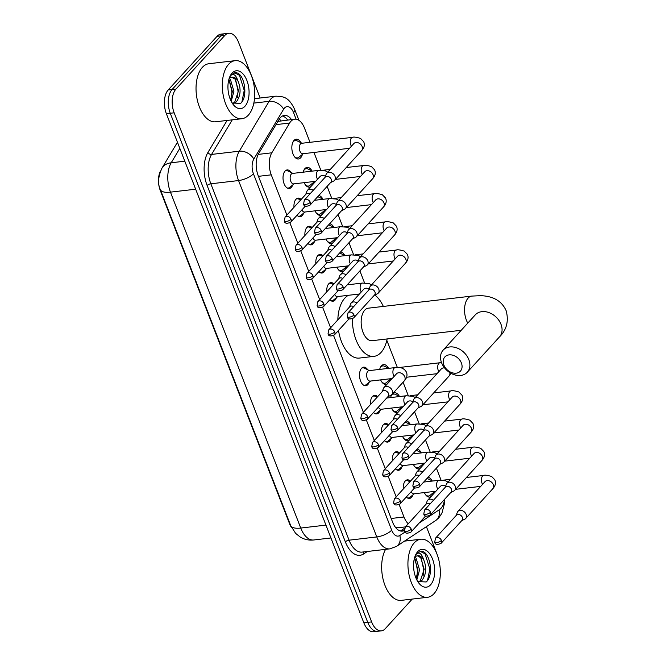 <?xml version="1.0" encoding="UTF-8"?>
<svg xmlns="http://www.w3.org/2000/svg" width="665" height="665" viewBox="0 0 665 665"><rect width="100%" height="100%" fill="white"/><g stroke="black" fill="none" stroke-linecap="round" stroke-linejoin="round"><path stroke-width="1" d="M292.691 185.003A9.352 5.104 -96.7 0 1 291.353 187.364A9.352 5.104 -96.7 0 1 289.283 188.511A9.352 5.104 -96.7 0 1 283.49 181.844A9.352 5.104 -96.7 0 1 285.044 171.088A9.352 5.104 -96.7 0 1 287.114 169.932A9.352 5.104 -96.7 0 1 291.237 172.567M303.622 213.182A9.352 5.104 -96.7 0 1 302.284 215.535A9.352 5.104 -96.7 0 1 300.214 216.69A9.352 5.104 -96.7 0 1 297.022 215.261M293.988 207.305A9.352 5.104 -96.7 0 1 295.967 199.259A9.352 5.104 -96.7 0 1 298.045 198.112A9.352 5.104 -96.7 0 1 301.145 199.45M314.553 241.353A9.352 5.104 -96.7 0 1 313.215 243.714A9.352 5.104 -96.7 0 1 311.137 244.861A9.352 5.104 -96.7 0 1 307.945 243.44M304.919 235.485A9.352 5.104 -96.7 0 1 306.897 227.438A9.352 5.104 -96.7 0 1 308.967 226.283A9.352 5.104 -96.7 0 1 312.076 227.621M325.476 269.525A9.352 5.104 -96.7 0 1 324.138 271.885A9.352 5.104 -96.7 0 1 322.068 273.041A9.352 5.104 -96.7 0 1 318.876 271.611M315.842 263.656A9.352 5.104 -96.7 0 1 317.828 255.609A9.352 5.104 -96.7 0 1 319.898 254.462A9.352 5.104 -96.7 0 1 322.999 255.801M336.407 297.704A9.352 5.104 -96.7 0 1 335.069 300.065A9.352 5.104 -96.7 0 1 332.999 301.212A9.352 5.104 -96.7 0 1 329.807 299.782M326.773 291.827A9.352 5.104 -96.7 0 1 328.759 283.789A9.352 5.104 -96.7 0 1 330.829 282.633A9.352 5.104 -96.7 0 1 333.93 283.972M369.191 382.225A9.352 5.104 -96.7 0 1 367.853 384.586A9.352 5.104 -96.7 0 1 365.783 385.742A9.352 5.104 -96.7 0 1 359.989 379.067A9.352 5.104 -96.7 0 1 361.544 368.31A9.352 5.104 -96.7 0 1 363.614 367.163A9.352 5.104 -96.7 0 1 367.737 369.79M380.122 410.405A9.352 5.104 -96.7 0 1 378.784 412.766A9.352 5.104 -96.7 0 1 376.714 413.913A9.352 5.104 -96.7 0 1 373.522 412.483M370.488 404.528A9.352 5.104 -96.7 0 1 372.466 396.49A9.352 5.104 -96.7 0 1 374.536 395.334A9.352 5.104 -96.7 0 1 377.645 396.673M391.045 438.576A9.352 5.104 -96.7 0 1 389.707 440.937A9.352 5.104 -96.7 0 1 387.637 442.092A9.352 5.104 -96.7 0 1 384.445 440.662M381.411 432.707A9.352 5.104 -96.7 0 1 383.397 424.661A9.352 5.104 -96.7 0 1 385.467 423.514A9.352 5.104 -96.7 0 1 388.576 424.852M401.976 466.755A9.352 5.104 -96.7 0 1 400.638 469.116A9.352 5.104 -96.7 0 1 398.568 470.263A9.352 5.104 -96.7 0 1 395.376 468.833M392.342 460.878A9.352 5.104 -96.7 0 1 394.328 452.84A9.352 5.104 -96.7 0 1 396.398 451.685A9.352 5.104 -96.7 0 1 399.499 453.023M412.907 494.926A9.352 5.104 -96.7 0 1 411.569 497.287A9.352 5.104 -96.7 0 1 409.499 498.442A9.352 5.104 -96.7 0 1 406.307 497.013M403.273 489.058A9.352 5.104 -96.7 0 1 405.251 481.011A9.352 5.104 -96.7 0 1 407.329 479.864A9.352 5.104 -96.7 0 1 410.43 481.202M302.384 154.438A9.95 5.436 -96.7 0 1 300.705 157.746A9.95 5.436 -96.7 0 1 298.502 158.977A9.95 5.436 -96.7 0 1 292.342 151.878A9.95 5.436 -96.7 0 1 293.988 140.44A9.95 5.436 -96.7 0 1 296.199 139.209A9.95 5.436 -96.7 0 1 301.012 142.734M310.887 186.582A9.95 5.436 -96.7 0 1 309.433 187.148A9.95 5.436 -96.7 0 1 304.138 182.659M303.182 172.177A9.95 5.436 -96.7 0 1 304.919 168.611A9.95 5.436 -96.7 0 1 307.122 167.389A9.95 5.436 -96.7 0 1 311.943 170.905M321.81 214.762A9.95 5.436 -96.7 0 1 320.364 215.327A9.95 5.436 -96.7 0 1 315.069 210.838M332.741 242.933A9.95 5.436 -96.7 0 1 331.286 243.498A9.95 5.436 -96.7 0 1 326 239.009M343.672 271.112A9.95 5.436 -96.7 0 1 342.217 271.677A9.95 5.436 -96.7 0 1 336.922 267.18M387.379 383.813A9.95 5.436 -96.7 0 1 385.933 384.37A9.95 5.436 -96.7 0 1 380.638 379.881M379.682 369.408A9.95 5.436 -96.7 0 1 381.419 365.833A9.95 5.436 -96.7 0 1 383.622 364.611A9.95 5.436 -96.7 0 1 388.443 368.136M398.31 411.984A9.95 5.436 -96.7 0 1 396.864 412.549A9.95 5.436 -96.7 0 1 391.569 408.061M390.604 397.579A9.95 5.436 -96.7 0 1 392.35 394.013A9.95 5.436 -96.7 0 1 394.553 392.782A9.95 5.436 -96.7 0 1 399.366 396.307M409.241 440.163A9.95 5.436 -96.7 0 1 407.786 440.72A9.95 5.436 -96.7 0 1 402.491 436.232M420.172 468.335A9.95 5.436 -96.7 0 1 418.717 468.9A9.95 5.436 -96.7 0 1 413.422 464.411M431.095 496.514A9.95 5.436 -96.7 0 1 429.648 497.071A9.95 5.436 -96.7 0 1 424.353 492.582M419.216 523.006L439.557 509.581A17.539 9.576 83.3 0 0 440.986 508.343A17.539 9.576 83.3 0 0 444.561 499.332M160.523 171.021A15.785 8.62 83.3 0 0 160.265 190.423L289.533 523.696A15.785 8.62 83.3 0 0 291.669 527.786M395.609 527.553A17.539 14.165 56.6 0 0 395.584 527.104L398.144 527.744L405.392 526.904M310.023 142.318L304.512 128.112A17.539 9.576 83.3 0 0 294.761 119.176L277.92 121.387M399.183 504.619L403.979 516.988A17.539 9.576 83.3 0 0 408.26 523.754M294.761 119.176A17.539 9.576 83.3 0 0 289.624 123.033L271.819 152.809A17.539 9.576 83.3 0 0 271.27 174.837L286.889 215.103M289.898 222.866L297.812 243.274M300.829 251.046L308.743 271.453M311.76 279.217L319.674 299.624M322.683 307.396L330.605 327.803M333.614 335.567L363.389 412.325M366.398 420.097L374.312 440.504M377.329 448.268L385.243 468.675M388.26 476.448L396.174 496.855M441.053 480.147L436.398 468.127M430.13 451.967L425.467 439.956M419.199 423.796L414.536 411.776M408.268 395.617L403.073 382.217M397.346 367.446L386.831 340.347M364.553 282.916L359.898 270.904M353.63 254.745L348.967 242.725M342.699 226.566L338.036 214.554M331.769 198.394L327.113 186.375M320.846 170.215L313.955 152.451M417.105 449.133A9.95 5.436 -96.7 0 1 421.228 452.657M422.591 464.361A9.95 5.436 -96.7 0 1 421.585 466.78M406.174 420.962A9.95 5.436 -96.7 0 1 410.297 424.478M411.668 436.19A9.95 5.436 -96.7 0 1 410.654 438.609M400.737 408.011A9.95 5.436 -96.7 0 1 399.723 410.43M389.806 379.84A9.95 5.436 -96.7 0 1 388.801 382.259M340.605 251.91A9.95 5.436 -96.7 0 1 344.728 255.435M346.099 267.139A9.95 5.436 -96.7 0 1 345.085 269.558M329.674 223.739A9.95 5.436 -96.7 0 1 333.797 227.255M335.168 238.959A9.95 5.436 -96.7 0 1 334.154 241.387M318.751 195.56A9.95 5.436 -96.7 0 1 322.874 199.084M324.237 210.788A9.95 5.436 -96.7 0 1 323.232 213.207M313.306 182.609A9.95 5.436 -96.7 0 1 312.301 185.036M428.027 477.312A9.95 5.436 -96.7 0 1 432.159 480.828M433.522 492.541A9.95 5.436 -96.7 0 1 432.508 494.96M412.225 599.082L385.259 628.683A17.539 9.576 -96.7 0 1 381.378 630.844A17.539 9.576 -96.7 0 1 371.619 621.9L174.164 112.817A17.539 9.576 -96.7 0 1 175.959 89.085L224.853 35.411L220.963 35.868A17.539 9.576 -96.7 0 1 224.845 33.707A17.539 9.576 -96.7 0 0 220.963 35.868L172.069 89.534L220.963 35.868L217.073 36.317A17.539 9.576 -96.7 0 1 220.955 34.156L228.735 33.25A17.539 9.576 -96.7 0 1 238.494 42.194L260.14 98.013M174.164 112.817L170.273 113.266A17.539 9.576 -96.7 0 1 172.069 89.534A17.539 9.576 -96.7 0 0 170.273 113.266L367.728 622.349L170.273 113.266L166.383 113.723A17.539 9.576 -96.7 0 1 168.179 89.991L217.073 36.317M381.378 630.844L377.487 631.293A17.539 9.576 -96.7 0 1 367.728 622.349A17.539 9.576 -96.7 0 0 377.487 631.293L373.597 631.75A17.539 9.576 -96.7 0 1 363.838 622.806L166.383 113.723M426.406 526.663L435.949 551.277A17.539 9.576 -96.7 0 1 436.597 553.139M224.853 35.411A17.539 9.576 -96.7 0 1 228.735 33.25M291.511 119.55A17.539 9.576 83.3 0 0 284.321 115.419A17.539 9.576 83.3 0 0 279.184 119.276L258.71 153.515A17.539 9.576 83.3 0 0 258.161 175.543L392.608 522.166A17.539 9.576 83.3 0 0 402.358 531.111A17.539 9.576 83.3 0 0 404.395 530.437M282.417 116.009A17.539 9.576 -96.7 0 1 287.621 120.008M404.528 528.259L400.92 530.645A17.539 9.576 -96.7 0 1 400.372 530.969M414.27 542.831A29.227 15.96 -96.7 0 1 420.737 539.232A29.227 15.96 -96.7 0 1 438.85 560.071A29.227 15.96 -96.7 0 1 433.996 593.687A29.227 15.96 -96.7 0 1 427.52 597.295A29.227 15.96 -96.7 0 1 409.416 576.447A29.227 15.96 -96.7 0 1 414.27 542.831M417.778 581.576L426.207 581.966C434.062 575.632 430.097 552.524 422.15 551.376L420.613 551.327L416.797 553.446L415.5 555.233L416.556 553.928C419.291 551.875 421.61 553.679 423.505 559.34A13.209 7.215 -96.7 0 0 417.736 555.707A13.209 7.215 -96.7 0 0 414.81 557.337A13.209 7.215 -96.7 0 0 414.636 557.536M430.563 584.843A19.052 10.407 -96.7 0 1 419.075 583.405A19.052 10.407 -96.7 0 1 415.716 554.693A19.052 10.407 -96.7 0 1 417.703 551.684A19.052 10.407 -96.7 0 1 432.524 559.049A19.052 10.407 -96.7 0 1 430.563 584.843M418.343 582.05L420.338 580.72L424.17 569.323L420.746 557.711L417.337 555.774M418.559 582.216L421.876 580.537C426.34 574.427 426.888 567.361 423.505 559.34M416.19 578.567L417.994 570.046L414.428 558.276M416.839 579.913L419.54 569.863L416.107 558.251L414.968 557.162M427.52 597.295L401.261 600.362A29.227 15.96 -96.7 0 1 383.929 582.365A29.227 15.96 -96.7 0 1 385.567 549.356M416.905 576.871L417.504 570.429L415.151 559.19M423.081 576.148L423.68 569.706L421.327 558.475M427.537 580.437L429.856 568.982L425.068 553.87L420.297 551.376M228.644 64.264A29.227 15.96 -96.7 0 1 235.119 60.665A29.227 15.96 -96.7 0 1 253.224 81.504A29.227 15.96 -96.7 0 1 248.369 115.12A29.227 15.96 -96.7 0 1 241.902 118.719A29.227 15.96 -96.7 0 1 223.789 97.88A29.227 15.96 -96.7 0 1 228.644 64.264M241.902 118.719L215.635 121.786A29.227 15.96 -96.7 0 1 197.522 100.947A29.227 15.96 -96.7 0 1 202.384 67.331A29.227 15.96 -96.7 0 1 208.852 63.732L235.119 60.665M232.151 103.009L240.58 103.391C248.436 97.065 244.471 73.956 236.524 72.809L234.986 72.759L231.171 74.879L229.874 76.666L230.93 75.353C233.664 73.308 235.984 75.112 237.887 80.764A13.209 7.215 -96.7 0 0 232.11 77.14A13.209 7.215 -96.7 0 0 229.184 78.769A13.209 7.215 -96.7 0 0 229.009 78.969M244.936 106.275A19.052 10.407 -96.7 0 1 233.448 104.829A19.052 10.407 -96.7 0 1 230.09 76.126A19.052 10.407 -96.7 0 1 232.077 73.117A19.052 10.407 -96.7 0 1 246.898 80.482A19.052 10.407 -96.7 0 1 244.936 106.275M232.717 103.482L234.712 102.152L238.544 90.756L235.119 79.143L231.719 77.207M232.941 103.64L236.258 101.969C240.722 95.86 241.262 88.794 237.887 80.764M230.572 99.999L232.368 91.479L228.802 79.709M231.212 101.346L233.914 91.296L230.489 79.684L229.35 78.595M231.279 98.304L231.877 91.861L229.525 80.623M237.455 97.58L238.053 91.138L235.701 79.9M241.919 101.87L244.23 90.415L239.45 75.303L234.67 72.809M461.394 363.007A10.524 7.963 -137.7 0 0 449.083 354.877A10.524 7.963 -137.7 0 0 443.879 365.052A10.524 7.963 -137.7 0 0 456.182 373.181A10.524 7.963 -137.7 0 0 461.394 363.007M441.593 362.799A16.367 12.386 42.3 0 1 443.106 350.181A16.367 12.386 42.3 0 1 456.805 347.911A16.367 12.386 42.3 0 1 468.825 359.615A16.367 12.386 42.3 0 1 467.304 372.225A16.367 12.386 42.3 0 1 453.605 374.495A16.367 12.386 42.3 0 1 441.593 362.799M475.65 314.487L475.276 314.869A16.367 12.386 -137.7 0 1 488.975 312.6A16.367 12.386 -137.7 0 1 500.994 324.304A16.367 12.386 -137.7 0 1 499.473 336.914C506.68 329.774 508.908 321.037 506.148 310.705C501.867 301.062 493.289 296.05 480.429 295.667L471.734 296.1L368.327 308.178A16.367 8.936 83.3 0 0 364.703 310.189A16.367 8.936 83.3 0 0 361.984 329.017A16.367 8.936 83.3 0 0 372.126 340.688L461.236 330.281M374.777 295.027A32.153 17.556 -96.7 0 1 383.339 306.424M387.138 338.934A32.153 17.556 -96.7 0 1 381.078 352.4A32.153 17.556 -96.7 0 1 373.963 356.365A32.153 17.556 -96.7 0 1 352.4 318.843M337.828 319.865A32.153 17.556 -96.7 0 1 344.786 298.161A32.153 17.556 -96.7 0 1 348.427 295.293M373.963 356.365L359.366 358.069A32.153 17.556 -96.7 0 1 338.502 330.405M432.574 481.028L428.102 478.891A8.77 4.788 83.3 0 0 426.872 478.584M461.734 520.653L464.735 519.199A5.262 3.982 -137.7 0 0 465.675 518.5A5.262 3.982 -137.7 0 0 466.165 514.444A5.262 3.982 -137.7 0 0 460.005 510.379A5.262 3.982 -137.7 0 0 457.894 511.418A5.262 3.982 -137.7 0 0 457.287 512.416L456.115 515.541M441.427 540.404A3.799 2.876 -137.7 0 1 441.078 543.338L462.017 520.338A3.799 2.876 -137.7 0 0 462.375 517.412A3.799 2.876 -137.7 0 0 457.927 514.477A3.799 2.876 -137.7 0 0 456.406 515.225L435.459 538.218L434.727 542.15A3.799 1.363 158.8 0 0 436.589 542.615A3.799 1.363 -21.2 0 0 441.427 540.404A3.799 2.876 -137.7 0 0 438.634 537.694A3.799 2.876 -137.7 0 0 435.459 538.218M425.475 494.602A8.77 4.788 83.3 0 0 428.534 496.015A8.77 4.788 83.3 0 0 430.031 495.358L434.445 491.792M432.849 491.593A5.262 2.876 83.3 0 0 433.962 491.851L435.508 491.668M421.643 452.857L417.179 450.72A8.77 4.788 83.3 0 0 415.949 450.405M450.804 492.482L453.804 491.028A5.262 3.982 -137.7 0 0 454.744 490.329A5.262 3.982 -137.7 0 0 455.234 486.273A5.262 3.982 -137.7 0 0 449.083 482.208A5.262 3.982 -137.7 0 0 446.963 483.239A5.262 3.982 -137.7 0 0 446.356 484.245L445.184 487.362M430.496 512.233A3.799 2.876 -137.7 0 1 430.147 515.159L451.094 492.167A3.799 2.876 -137.7 0 0 451.444 489.24A3.799 2.876 -137.7 0 0 447.005 486.298A3.799 2.876 -137.7 0 0 445.475 487.046L424.528 510.047L423.796 513.979A3.799 1.363 158.8 0 0 425.667 514.436A3.799 1.363 -21.2 0 0 430.496 512.233A3.799 2.876 -137.7 0 0 427.711 509.515A3.799 2.876 -137.7 0 0 424.528 510.047M414.544 466.431A8.77 4.788 83.3 0 0 417.603 467.836A8.77 4.788 83.3 0 0 419.1 467.179L423.514 463.621M421.918 463.414A5.262 2.876 83.3 0 0 423.04 463.671L424.578 463.497M410.712 424.677L406.249 422.541A8.77 4.788 83.3 0 0 405.018 422.233M439.881 464.303L442.873 462.848A5.262 3.982 -137.7 0 0 443.821 462.15A5.262 3.982 -137.7 0 0 444.303 458.094A5.262 3.982 -137.7 0 0 438.152 454.029A5.262 3.982 -137.7 0 0 436.04 455.068A5.262 3.982 -137.7 0 0 435.425 456.065L434.262 459.191M419.573 484.062A3.799 2.876 -137.7 0 1 419.216 486.988L440.163 463.987A3.799 2.876 -137.7 0 0 440.513 461.061A3.799 2.876 -137.7 0 0 436.074 458.127A3.799 2.876 -137.7 0 0 434.544 458.875L413.597 481.867L412.865 485.799A3.799 1.363 158.8 0 0 414.736 486.265A3.799 1.363 -21.2 0 0 419.573 484.062A3.799 2.876 -137.7 0 0 416.78 481.344A3.799 2.876 -137.7 0 0 413.597 481.867M403.613 438.252A8.77 4.788 83.3 0 0 406.681 439.665A8.77 4.788 83.3 0 0 408.169 439.008L412.583 435.442M410.995 435.243A5.262 2.876 83.3 0 0 412.109 435.5L413.647 435.317M399.79 396.506L395.318 394.37A8.77 4.788 83.3 0 0 393.713 394.071A8.77 4.788 83.3 0 0 391.776 395.151A8.77 4.788 83.3 0 0 391.062 396.149M428.95 436.132L431.942 434.677A5.262 3.982 -137.7 0 0 432.89 433.979A5.262 3.982 -137.7 0 0 433.381 429.923A5.262 3.982 -137.7 0 0 427.221 425.858A5.262 3.982 -137.7 0 0 425.11 426.888A5.262 3.982 -137.7 0 0 424.503 427.894L423.331 431.011M408.643 455.882A3.799 2.876 -137.7 0 1 408.293 458.808L429.233 435.816A3.799 2.876 -137.7 0 0 429.59 432.89A3.799 2.876 -137.7 0 0 425.143 429.956A3.799 2.876 -137.7 0 0 423.622 430.696L402.674 453.696L401.934 457.628A3.799 1.363 158.8 0 0 403.805 458.085A3.799 1.363 -21.2 0 0 408.643 455.882A3.799 2.876 -137.7 0 0 405.85 453.164A3.799 2.876 -137.7 0 0 402.674 453.696M392.691 410.081A8.77 4.788 83.3 0 0 395.75 411.494A8.77 4.788 83.3 0 0 397.246 410.837L401.66 407.271M400.064 407.063A5.262 2.876 83.3 0 0 401.178 407.321L402.724 407.146M388.859 368.335L384.395 366.191A8.77 4.788 83.3 0 0 382.791 365.9A8.77 4.788 83.3 0 0 380.846 366.98A8.77 4.788 83.3 0 0 380.131 367.978M418.019 407.953L421.02 406.498A5.262 3.982 -137.7 0 0 421.959 405.8A5.262 3.982 -137.7 0 0 422.45 401.743A5.262 3.982 -137.7 0 0 416.298 397.678A5.262 3.982 -137.7 0 0 414.179 398.717A5.262 3.982 -137.7 0 0 413.572 399.715L412.4 402.84M397.712 427.711A3.799 2.876 -137.7 0 1 397.362 430.637L418.31 407.645A3.799 2.876 -137.7 0 0 418.659 404.711A3.799 2.876 -137.7 0 0 414.212 401.776A3.799 2.876 -137.7 0 0 412.691 402.525L391.743 425.517L391.012 429.449A3.799 1.363 158.8 0 0 392.882 429.914A3.799 1.363 -21.2 0 0 397.712 427.711A3.799 2.876 -137.7 0 0 394.927 424.993A3.799 2.876 -137.7 0 0 391.743 425.517M381.76 381.901A8.77 4.788 83.3 0 0 384.819 383.314A8.77 4.788 83.3 0 0 386.315 382.658L390.729 379.092M389.133 378.892A5.262 2.876 83.3 0 0 390.247 379.15L391.793 378.967M345.143 255.634L340.68 253.49A8.77 4.788 83.3 0 0 339.449 253.182M374.304 295.252L377.304 293.797A5.262 3.982 -137.7 0 0 378.244 293.099A5.262 3.982 -137.7 0 0 378.734 289.042A5.262 3.982 -137.7 0 0 372.583 284.977A5.262 3.982 -137.7 0 0 370.472 286.017A5.262 3.982 -137.7 0 0 369.856 287.022L368.693 290.14M353.996 315.01A3.799 2.876 -137.7 0 1 353.647 317.937L374.594 294.944A3.799 2.876 -137.7 0 0 374.944 292.01A3.799 2.876 -137.7 0 0 370.505 289.076A3.799 2.876 -137.7 0 0 368.975 289.824L348.028 312.816L347.296 316.748A3.799 1.363 158.8 0 0 349.167 317.213A3.799 1.363 -21.2 0 0 353.996 315.01A3.799 2.876 -137.7 0 0 351.211 312.292A3.799 2.876 -137.7 0 0 348.028 312.816M338.044 269.2A8.77 4.788 83.3 0 0 341.112 270.613A8.77 4.788 83.3 0 0 342.6 269.957L347.014 266.391M345.418 266.191A5.262 2.876 83.3 0 0 346.54 266.449L348.078 266.266M334.212 227.455L329.749 225.319A8.77 4.788 83.3 0 0 328.518 225.003M363.381 267.081L366.373 265.626A5.262 3.982 -137.7 0 0 367.321 264.928A5.262 3.982 -137.7 0 0 367.803 260.871A5.262 3.982 -137.7 0 0 361.652 256.806A5.262 3.982 -137.7 0 0 359.541 257.837A5.262 3.982 -137.7 0 0 358.934 258.843L357.762 261.96M343.074 286.831A3.799 2.876 -137.7 0 1 342.716 289.757L363.664 266.765A3.799 2.876 -137.7 0 0 364.021 263.839A3.799 2.876 -137.7 0 0 359.574 260.904A3.799 2.876 -137.7 0 0 358.044 261.653L337.105 284.645L336.365 288.577A3.799 1.363 158.8 0 0 338.236 289.042A3.799 1.363 -21.2 0 0 343.074 286.831A3.799 2.876 -137.7 0 0 340.281 284.113A3.799 2.876 -137.7 0 0 337.105 284.645M327.122 241.029A8.77 4.788 83.3 0 0 330.181 242.442A8.77 4.788 83.3 0 0 331.677 241.786L336.091 238.22M334.495 238.02A5.262 2.876 83.3 0 0 335.609 238.278L337.155 238.095M323.29 199.284L318.826 197.139A8.77 4.788 83.3 0 0 317.587 196.832M352.45 238.901L355.451 237.447A5.262 3.982 -137.7 0 0 356.39 236.748A5.262 3.982 -137.7 0 0 356.881 232.7A5.262 3.982 -137.7 0 0 350.729 228.627A5.262 3.982 -137.7 0 0 348.61 229.666A5.262 3.982 -137.7 0 0 348.003 230.672L346.831 233.789M332.143 258.66A3.799 2.876 -137.7 0 1 331.793 261.586L352.733 238.594A3.799 2.876 -137.7 0 0 353.09 235.659A3.799 2.876 -137.7 0 0 348.643 232.725A3.799 2.876 -137.7 0 0 347.122 233.473L326.174 256.466L325.443 260.397A3.799 1.363 158.8 0 0 327.313 260.863A3.799 1.363 -21.2 0 0 332.143 258.66A3.799 2.876 -137.7 0 0 329.35 255.942A3.799 2.876 -137.7 0 0 326.174 256.466M316.191 212.85A8.77 4.788 83.3 0 0 319.25 214.263A8.77 4.788 83.3 0 0 320.746 213.606L325.16 210.04M323.564 209.841A5.262 2.876 83.3 0 0 324.678 210.098L326.224 209.916M312.359 171.105L307.895 168.968A8.77 4.788 83.3 0 0 306.291 168.669A8.77 4.788 83.3 0 0 304.346 169.75A8.77 4.788 83.3 0 0 303.639 170.755M341.519 210.73L344.52 209.275A5.262 3.982 -137.7 0 0 345.459 208.577A5.262 3.982 -137.7 0 0 345.95 204.521A5.262 3.982 -137.7 0 0 339.798 200.456A5.262 3.982 -137.7 0 0 337.687 201.487A5.262 3.982 -137.7 0 0 337.072 202.493L335.908 205.61M321.212 230.481A3.799 2.876 -137.7 0 1 320.863 233.407L341.81 210.414A3.799 2.876 -137.7 0 0 342.159 207.488A3.799 2.876 -137.7 0 0 337.72 204.554A3.799 2.876 -137.7 0 0 336.191 205.302L315.243 228.294L314.512 232.226A3.799 1.363 158.8 0 0 316.382 232.692A3.799 1.363 -21.2 0 0 321.212 230.481A3.799 2.876 -137.7 0 0 318.427 227.771A3.799 2.876 -137.7 0 0 315.243 228.294M305.26 184.679A8.77 4.788 83.3 0 0 308.319 186.092A8.77 4.788 83.3 0 0 309.815 185.435L314.229 181.869M312.633 181.67A5.262 2.876 83.3 0 0 313.755 181.927L315.293 181.744M302.085 143.241L296.964 140.789A8.77 4.788 83.3 0 0 295.36 140.498A8.77 4.788 83.3 0 0 293.415 141.578A8.77 4.788 83.3 0 0 292.708 142.576M354.021 143.399L353.88 143.54A5.262 3.982 -137.7 0 1 362.026 146.283A5.262 3.982 -137.7 0 1 362.142 146.574A5.262 3.982 -137.7 0 1 361.652 150.623C364.353 147.655 365.019 144.662 363.664 141.67L360.521 138.403C356.257 137.123 353.605 136.774 352.575 137.347L301.602 143.299A5.262 2.876 83.3 0 0 300.439 143.948A5.262 2.876 83.3 0 0 299.566 149.999A5.262 2.876 83.3 0 0 302.824 153.748L349.549 148.295M330.596 182.559L333.589 181.104A5.262 3.982 -137.7 0 0 334.537 180.398A5.262 3.982 -137.7 0 0 335.019 176.35A5.262 3.982 -137.7 0 0 328.867 172.277A5.262 3.982 -137.7 0 0 326.756 173.316A5.262 3.982 -137.7 0 0 326.149 174.321L324.977 177.439M310.289 202.31A3.799 2.876 -137.7 0 1 309.932 205.236L330.879 182.243A3.799 2.876 -137.7 0 0 331.237 179.317A3.799 2.876 -137.7 0 0 326.789 176.375A3.799 2.876 -137.7 0 0 325.26 177.123L304.321 200.115L303.581 204.055A3.799 1.363 158.8 0 0 305.451 204.512A3.799 1.363 -21.2 0 0 310.289 202.31A3.799 2.876 -137.7 0 0 307.496 199.591A3.799 2.876 -137.7 0 0 304.321 200.115M294.337 156.499A8.77 4.788 83.3 0 0 297.396 157.913A8.77 4.788 83.3 0 0 298.893 157.256L303.298 153.69M409.923 481.759L408.027 480.853A8.77 4.788 83.3 0 0 406.423 480.554A8.77 4.788 83.3 0 0 405.334 480.928M433.505 500.188A5.262 3.982 -137.7 0 0 429.839 499.182A5.262 3.982 -137.7 0 0 427.728 500.213A5.262 3.982 -137.7 0 0 427.113 501.219L425.941 504.336M430.164 503.854A3.799 2.876 -137.7 0 0 427.761 503.272A3.799 2.876 -137.7 0 0 426.232 504.02L405.284 527.021L404.553 530.953A3.799 1.363 158.8 0 0 406.423 531.41A3.799 1.363 -21.2 0 0 411.253 529.207A3.799 2.876 -137.7 0 0 408.468 526.489A3.799 2.876 -137.7 0 0 405.284 527.021M407.312 497.861A8.77 4.788 83.3 0 0 408.451 497.969A8.77 4.788 83.3 0 0 409.948 497.312L414.362 493.754M411.186 491.651A5.262 2.876 83.3 0 0 413.888 493.804L435.899 491.236M398.992 453.58L397.096 452.674A8.77 4.788 83.3 0 0 395.492 452.383A8.77 4.788 83.3 0 0 394.403 452.757M422.574 472.017A5.262 3.982 -137.7 0 0 418.908 471.003A5.262 3.982 -137.7 0 0 416.797 472.042A5.262 3.982 -137.7 0 0 416.19 473.039L415.018 476.165M419.241 475.683A3.799 2.876 -137.7 0 0 416.83 475.101A3.799 2.876 -137.7 0 0 415.301 475.849L394.353 498.841L393.622 502.773A3.799 1.363 158.8 0 0 395.492 503.239A3.799 1.363 -21.2 0 0 400.33 501.028A3.799 2.876 -137.7 0 0 397.537 498.318A3.799 2.876 -137.7 0 0 394.353 498.841M396.382 469.681A8.77 4.788 83.3 0 0 397.529 469.798A8.77 4.788 83.3 0 0 399.025 469.141L403.431 465.575M400.255 463.48A5.262 2.876 83.3 0 0 402.957 465.633L424.977 463.056M388.061 425.409L386.166 424.503A8.77 4.788 83.3 0 0 384.561 424.204A8.77 4.788 83.3 0 0 383.481 424.578M411.643 443.838A5.262 3.982 -137.7 0 0 407.978 442.832A5.262 3.982 -137.7 0 0 405.866 443.863A5.262 3.982 -137.7 0 0 405.259 444.868L404.087 447.986M408.31 447.503A3.799 2.876 -137.7 0 0 405.899 446.922A3.799 2.876 -137.7 0 0 404.378 447.67L383.431 470.67L382.699 474.602A3.799 1.363 158.8 0 0 384.561 475.059A3.799 1.363 -21.2 0 0 389.399 472.857A3.799 2.876 -137.7 0 0 386.606 470.138A3.799 2.876 -137.7 0 0 383.431 470.67M385.451 441.51A8.77 4.788 83.3 0 0 386.598 441.627A8.77 4.788 83.3 0 0 388.094 440.97L392.508 437.404M389.333 435.301A5.262 2.876 83.3 0 0 392.026 437.454L414.046 434.885M377.138 397.229L375.243 396.323A8.77 4.788 83.3 0 0 373.639 396.032A8.77 4.788 83.3 0 0 372.55 396.406M400.721 415.667A5.262 3.982 -137.7 0 0 397.055 414.652A5.262 3.982 -137.7 0 0 394.935 415.692A5.262 3.982 -137.7 0 0 394.328 416.689L393.156 419.815M397.379 419.332A3.799 2.876 -137.7 0 0 394.977 418.75A3.799 2.876 -137.7 0 0 393.447 419.499L372.5 442.491L371.768 446.423A3.799 1.363 158.8 0 0 373.639 446.888A3.799 1.363 -21.2 0 0 378.468 444.686A3.799 2.876 -137.7 0 0 375.683 441.967A3.799 2.876 -137.7 0 0 372.5 442.491M374.528 413.339A8.77 4.788 83.3 0 0 375.667 413.447A8.77 4.788 83.3 0 0 377.163 412.79L381.577 409.224M378.402 407.13A5.262 2.876 83.3 0 0 381.103 409.283L403.115 406.714M369.432 370.604L364.312 368.152A8.77 4.788 83.3 0 0 362.708 367.853A8.77 4.788 83.3 0 0 361.619 368.227M394.062 376.481A5.262 2.876 83.3 0 1 393.622 375.642A5.262 2.876 83.3 0 1 394.046 368.235A5.262 2.876 83.3 0 1 395.218 367.587L368.95 370.654A5.262 2.876 83.3 0 0 367.787 371.303A5.262 2.876 83.3 0 0 366.914 377.354A5.262 2.876 83.3 0 0 370.172 381.103L392.192 378.535M387.853 396.756L390.845 395.301A5.262 3.982 -137.7 0 0 391.785 394.603A5.262 3.982 -137.7 0 0 392.275 390.546A5.262 3.982 -137.7 0 0 386.124 386.481A5.262 3.982 -137.7 0 0 384.013 387.512A5.262 3.982 -137.7 0 0 383.397 388.518L382.234 391.635M367.546 416.506A3.799 2.876 -137.7 0 1 367.188 419.432L388.136 396.44A3.799 2.876 -137.7 0 0 388.485 393.514A3.799 2.876 -137.7 0 0 384.046 390.579A3.799 2.876 -137.7 0 0 382.516 391.319L361.569 414.32L360.837 418.252A3.799 1.363 158.8 0 0 362.708 418.709A3.799 1.363 -21.2 0 0 367.546 416.506A3.799 2.876 -137.7 0 0 364.753 413.788A3.799 2.876 -137.7 0 0 361.569 414.32M363.597 385.16A8.77 4.788 83.3 0 0 364.744 385.276A8.77 4.788 83.3 0 0 366.232 384.619L370.646 381.053M333.423 284.529L331.527 283.623A8.77 4.788 83.3 0 0 329.923 283.332A8.77 4.788 83.3 0 0 328.834 283.706M357.005 302.966A5.262 3.982 -137.7 0 0 353.339 301.952A5.262 3.982 -137.7 0 0 351.228 302.991A5.262 3.982 -137.7 0 0 350.613 303.988L349.449 307.114M353.664 306.632A3.799 2.876 -137.7 0 0 351.261 306.05A3.799 2.876 -137.7 0 0 349.732 306.798L328.784 329.79L328.053 333.722A3.799 1.363 158.8 0 0 329.923 334.187A3.799 1.363 -21.2 0 0 334.761 331.985A3.799 2.876 -137.7 0 0 331.968 329.266A3.799 2.876 -137.7 0 0 328.784 329.79M330.813 300.638A8.77 4.788 83.3 0 0 331.96 300.746A8.77 4.788 83.3 0 0 333.448 300.09L337.862 296.524M334.686 294.429A5.262 2.876 83.3 0 0 337.388 296.582L359.408 294.013M322.492 256.358L320.597 255.451A8.77 4.788 83.3 0 0 318.992 255.152A8.77 4.788 83.3 0 0 317.903 255.526M346.074 274.795A5.262 3.982 -137.7 0 0 342.409 273.781A5.262 3.982 -137.7 0 0 340.297 274.811A5.262 3.982 -137.7 0 0 339.69 275.817L338.518 278.934M342.741 278.452A3.799 2.876 -137.7 0 0 340.33 277.879A3.799 2.876 -137.7 0 0 338.801 278.627L317.862 301.619L317.122 305.551A3.799 1.363 158.8 0 0 318.992 306.008A3.799 1.363 -21.2 0 0 323.83 303.805A3.799 2.876 -137.7 0 0 321.037 301.087A3.799 2.876 -137.7 0 0 317.862 301.619M319.882 272.459A8.77 4.788 83.3 0 0 321.029 272.575A8.77 4.788 83.3 0 0 322.525 271.918L326.939 268.352M323.755 266.249A5.262 2.876 83.3 0 0 326.457 268.411L348.477 265.834M311.561 228.178L309.674 227.272A8.77 4.788 83.3 0 0 308.061 226.981A8.77 4.788 83.3 0 0 306.981 227.355M335.143 246.615A5.262 3.982 -137.7 0 0 331.486 245.601A5.262 3.982 -137.7 0 0 329.366 246.64A5.262 3.982 -137.7 0 0 328.759 247.646L327.587 250.763M331.81 250.281A3.799 2.876 -137.7 0 0 329.399 249.699A3.799 2.876 -137.7 0 0 327.878 250.447L306.931 273.44L306.199 277.372A3.799 1.363 158.8 0 0 308.07 277.837A3.799 1.363 -21.2 0 0 312.899 275.634A3.799 2.876 -137.7 0 0 310.114 272.916A3.799 2.876 -137.7 0 0 306.931 273.44M308.959 244.288A8.77 4.788 83.3 0 0 310.098 244.396A8.77 4.788 83.3 0 0 311.594 243.739L316.008 240.173M312.833 238.078A5.262 2.876 83.3 0 0 315.526 240.231L337.546 237.663M300.638 200.007L298.743 199.101A8.77 4.788 83.3 0 0 297.139 198.802A8.77 4.788 83.3 0 0 296.05 199.176M324.221 218.444A5.262 3.982 -137.7 0 0 320.555 217.43A5.262 3.982 -137.7 0 0 318.444 218.461A5.262 3.982 -137.7 0 0 317.828 219.467L316.665 222.584M320.879 222.102A3.799 2.876 -137.7 0 0 318.477 221.528A3.799 2.876 -137.7 0 0 316.947 222.276L296 245.269L295.268 249.2A3.799 1.363 158.8 0 0 297.139 249.666A3.799 1.363 -21.2 0 0 301.968 247.455A3.799 2.876 -137.7 0 0 299.184 244.745A3.799 2.876 -137.7 0 0 296 245.269M298.028 216.108A8.77 4.788 83.3 0 0 299.175 216.225A8.77 4.788 83.3 0 0 300.663 215.568L305.077 212.002M301.902 209.899A5.262 2.876 83.3 0 0 304.603 212.06L326.615 209.483M292.933 173.374L287.812 170.922A8.77 4.788 83.3 0 0 286.208 170.631A8.77 4.788 83.3 0 0 285.119 171.005M317.562 179.251A5.262 2.876 83.3 0 1 317.122 178.411A5.262 2.876 83.3 0 1 317.554 171.013A5.262 2.876 83.3 0 1 318.718 170.365L292.45 173.432A5.262 2.876 83.3 0 0 291.287 174.08A5.262 2.876 83.3 0 0 290.414 180.132A5.262 2.876 83.3 0 0 293.672 183.881L315.692 181.312M313.29 190.265A5.262 3.982 -137.7 0 0 309.624 189.251A5.262 3.982 -137.7 0 0 307.513 190.29A5.262 3.982 -137.7 0 0 306.906 191.296L305.734 194.413M309.957 193.931A3.799 2.876 -137.7 0 0 307.546 193.349A3.799 2.876 -137.7 0 0 306.016 194.097L285.077 217.089L284.337 221.021A3.799 1.363 158.8 0 0 286.208 221.487A3.799 1.363 -21.2 0 0 291.046 219.284A3.799 2.876 -137.7 0 0 288.253 216.566A3.799 2.876 -137.7 0 0 285.077 217.089M287.097 187.937A8.77 4.788 83.3 0 0 288.244 188.045A8.77 4.788 83.3 0 0 289.74 187.389L294.154 183.823M279.383 118.952A17.539 11.978 30.9 0 1 280.879 120.797M391.178 518.476L403.979 516.988M258.469 176.333L271.27 174.837M258.228 154.396L271.819 152.809M275.983 124.629L289.624 123.033M160.39 189.658A20.457 7.348 -21.2 0 0 170.456 192.143L300.746 528.052A20.457 7.348 158.8 0 1 290.68 525.566L160.39 189.658C157.53 183.856 158.071 176.666 162.002 168.087A20.457 13.973 30.9 0 1 171.196 162.775A23.383 12.768 83.3 0 0 170.456 192.143L195.651 189.201M325.95 525.109L300.746 528.052A23.383 12.768 83.3 0 0 313.755 539.98L330.937 537.968M179.816 148.362L171.196 162.775L184.787 161.188M363.838 622.806L371.619 621.9M168.179 89.991L175.959 89.085M296.1 119.185L293.548 112.601A11.687 6.384 83.3 0 0 284.454 108.079A11.687 6.384 83.3 0 0 283.623 109.218L253.806 159.085A11.687 6.384 83.3 0 0 253.44 173.773L391.668 530.155A11.687 6.384 83.3 0 0 399.806 535.5L405.151 531.975M391.668 530.155A11.687 4.198 158.8 0 1 376.789 536.938L349.067 540.18A23.383 12.768 83.3 0 0 362.076 552.1L389.798 548.866A23.383 12.768 -96.7 0 1 376.789 536.938L238.56 180.556A23.383 12.768 -96.7 0 1 239.3 151.188L269.117 101.321A23.383 12.768 -96.7 0 1 270.788 99.043A23.383 12.768 -96.7 0 1 275.958 96.167L254.496 98.678M253.831 103.1L269.117 101.321A11.687 7.98 30.9 0 1 283.623 109.218M367.329 551.485L363.664 553.912A26.301 14.364 -96.7 0 1 345.351 541.875L207.123 185.493A26.301 14.364 -96.7 0 1 207.946 152.451L227.081 120.456M253.806 159.085A11.687 7.98 30.9 0 0 239.3 151.188L211.578 154.43A23.383 12.768 83.3 0 0 210.838 183.798L349.067 540.18A2.926 1.047 -21.2 0 0 345.351 541.875M232.251 119.85L211.578 154.43A2.926 1.995 -149.1 0 1 207.946 152.451M253.44 173.773A11.687 4.198 158.8 0 1 238.56 180.556L210.838 183.798A2.926 1.047 -21.2 0 0 207.123 185.493M363.838 551.9A2.926 2.361 -123.4 0 0 363.664 553.912M399.806 535.5A11.687 9.443 56.6 0 1 396.515 546.397L435.658 520.554A11.687 9.443 56.6 0 0 439.016 509.939M298.901 120.29L294.72 109.509A11.687 4.198 158.8 0 1 293.548 112.601M400.92 530.645L404.353 530.238M471.734 296.1A16.367 8.936 83.3 0 0 468.11 298.111A16.367 8.936 83.3 0 0 466.423 320.264A16.367 8.936 83.3 0 0 467.769 323.115M466.464 477.462L483.713 475.442A5.262 2.876 83.3 0 0 482.549 476.09A5.262 2.876 83.3 0 0 482.125 483.497A5.262 2.876 83.3 0 0 482.566 484.336M483.713 475.442C484.752 474.877 487.395 475.226 491.659 476.506L494.802 479.773C496.165 482.765 495.492 485.749 492.798 488.725A5.262 3.982 -137.7 0 0 493.28 484.669A5.262 3.982 -137.7 0 0 493.164 484.386A5.262 3.982 -137.7 0 0 485.018 481.643L485.159 481.493M455.533 449.282L472.79 447.271A5.262 2.876 83.3 0 0 471.618 447.919A5.262 2.876 83.3 0 0 471.194 455.317A5.262 2.876 83.3 0 0 471.635 456.157M472.79 447.271C473.821 446.697 476.464 447.055 480.729 448.326L483.879 451.593C485.234 454.594 484.561 457.578 481.867 460.554A5.262 3.982 -137.7 0 0 482.358 456.498A5.262 3.982 -137.7 0 0 482.233 456.207A5.262 3.982 -137.7 0 0 474.087 453.464L474.228 453.322M444.611 421.111L461.859 419.091A5.262 2.876 83.3 0 0 460.695 419.74A5.262 2.876 83.3 0 0 460.271 427.146A5.262 2.876 83.3 0 0 460.704 427.986M461.859 419.091C462.89 418.526 465.542 418.875 469.798 420.155L472.948 423.422C474.303 426.415 473.638 429.399 470.936 432.375A5.262 3.982 -137.7 0 0 471.427 428.318A5.262 3.982 -137.7 0 0 471.31 428.036A5.262 3.982 -137.7 0 0 463.164 425.292L463.297 425.143M433.68 392.932L450.928 390.92A5.262 2.876 83.3 0 0 449.764 391.569A5.262 2.876 83.3 0 0 449.34 398.967A5.262 2.876 83.3 0 0 449.781 399.806M450.928 390.92C451.967 390.347 454.611 390.704 458.875 391.976L462.017 395.243C463.38 398.244 462.707 401.228 460.014 404.204A5.262 3.982 -137.7 0 0 460.496 400.147A5.262 3.982 -137.7 0 0 460.38 399.865A5.262 3.982 -137.7 0 0 452.233 397.113L452.375 396.972M399.183 367.512L439.997 362.741A5.262 2.876 83.3 0 0 438.834 363.389A5.262 2.876 83.3 0 0 438.41 370.796A5.262 2.876 83.3 0 0 438.85 371.635M444.577 367.928A5.262 3.982 -137.7 0 0 441.302 368.942L441.444 368.792M450.961 373.289L449.083 376.024A5.262 3.982 -137.7 0 0 449.764 372.583M379.042 252.06L396.29 250.048A5.262 2.876 83.3 0 0 395.126 250.697A5.262 2.876 83.3 0 0 394.694 258.095A5.262 2.876 83.3 0 0 395.135 258.934M396.29 250.048C397.321 249.475 399.973 249.824 404.229 251.104L407.379 254.371C408.734 257.363 408.069 260.348 405.367 263.323A5.262 3.982 -137.7 0 0 405.858 259.275A5.262 3.982 -137.7 0 0 405.733 258.984A5.262 3.982 -137.7 0 0 397.587 256.241L397.728 256.1M368.111 223.881L385.359 221.869A5.262 2.876 83.3 0 0 384.195 222.517A5.262 2.876 83.3 0 0 383.772 229.915A5.262 2.876 83.3 0 0 384.204 230.763M385.359 221.869C386.39 221.295 389.042 221.653 393.306 222.925L396.448 226.191C397.803 229.192 397.138 232.176 394.436 235.152A5.262 3.982 -137.7 0 0 394.927 231.096A5.262 3.982 -137.7 0 0 394.81 230.813A5.262 3.982 -137.7 0 0 386.664 228.062L386.806 227.92M357.18 195.71L374.428 193.698A5.262 2.876 83.3 0 0 373.265 194.346A5.262 2.876 83.3 0 0 372.841 201.744A5.262 2.876 83.3 0 0 373.281 202.584M374.428 193.698C375.467 193.124 378.111 193.473 382.375 194.754L385.517 198.02C386.88 201.013 386.207 204.005 383.514 206.973A5.262 3.982 -137.7 0 0 383.996 202.925A5.262 3.982 -137.7 0 0 383.88 202.634A5.262 3.982 -137.7 0 0 375.733 199.891L375.875 199.749M346.249 167.538L363.506 165.519A5.262 2.876 83.3 0 0 362.334 166.167A5.262 2.876 83.3 0 0 361.91 173.573A5.262 2.876 83.3 0 0 362.35 174.413M363.506 165.519C364.536 164.945 367.188 165.302 371.444 166.574L374.594 169.841C375.949 172.842 375.284 175.826 372.583 178.802A5.262 3.982 -137.7 0 0 373.073 174.745A5.262 3.982 -137.7 0 0 372.949 174.463A5.262 3.982 -137.7 0 0 364.802 171.72L364.944 171.57M352.575 137.347A5.262 2.876 83.3 0 0 351.411 137.996A5.262 2.876 83.3 0 0 350.987 145.394A5.262 2.876 83.3 0 0 351.419 146.233M404.553 530.953C404.885 533.413 407.005 533.812 410.904 532.133A3.799 2.876 -137.7 0 0 411.253 529.207M423.696 482.067L438.925 480.288A5.262 2.876 83.3 0 0 437.761 480.936A5.262 2.876 83.3 0 0 437.337 488.343A5.262 2.876 83.3 0 0 437.778 489.182M445.617 486.215A5.262 3.982 -137.7 0 0 440.23 486.481L427.728 500.213M393.622 502.773C393.963 505.242 396.074 505.633 399.973 503.962A3.799 2.876 -137.7 0 0 400.33 501.028M412.766 453.896L428.002 452.117A5.262 2.876 83.3 0 0 426.83 452.765A5.262 2.876 83.3 0 0 426.406 460.163A5.262 2.876 83.3 0 0 426.847 461.003M434.686 458.044A5.262 3.982 -137.7 0 0 429.299 458.31L416.797 472.042M382.699 474.602C383.032 477.071 385.151 477.462 389.05 475.783A3.799 2.876 -137.7 0 0 389.399 472.857M401.843 425.716L417.071 423.938A5.262 2.876 83.3 0 0 415.908 424.586A5.262 2.876 83.3 0 0 415.484 431.992A5.262 2.876 83.3 0 0 415.916 432.832M423.763 429.864A5.262 3.982 -137.7 0 0 418.376 430.139L405.866 443.863M371.768 446.423C372.101 448.892 374.22 449.291 378.119 447.612A3.799 2.876 -137.7 0 0 378.468 444.686M386.681 398.036L406.14 395.766A5.262 2.876 83.3 0 0 404.977 396.415A5.262 2.876 83.3 0 0 404.553 403.813A5.262 2.876 83.3 0 0 404.993 404.653M412.832 401.693A5.262 3.982 -137.7 0 0 407.446 401.959L394.935 415.692M395.218 367.587C396.274 367.604 402.791 366.049 406.307 371.918C407.662 374.91 406.988 377.895 404.295 380.87A5.262 3.982 -137.7 0 0 404.786 376.814A5.262 3.982 -137.7 0 0 404.661 376.531A5.262 3.982 -137.7 0 0 396.515 373.788L384.013 387.512M328.053 333.722C328.385 336.191 330.505 336.59 334.404 334.911A3.799 2.876 -137.7 0 0 334.761 331.985M347.197 284.844L362.425 283.066A5.262 2.876 83.3 0 0 361.261 283.714A5.262 2.876 83.3 0 0 360.837 291.112A5.262 2.876 83.3 0 0 361.278 291.952M369.117 288.992A5.262 3.982 -137.7 0 0 363.73 289.258L351.228 302.991M317.122 305.551C317.463 308.02 319.574 308.41 323.473 306.731A3.799 2.876 -137.7 0 0 323.83 303.805M336.274 256.665L351.502 254.886A5.262 2.876 83.3 0 0 350.339 255.535A5.262 2.876 83.3 0 0 349.915 262.941A5.262 2.876 83.3 0 0 350.347 263.781M358.194 260.821A5.262 3.982 -137.7 0 0 352.799 261.087L340.297 274.811M306.199 277.372C306.532 279.84 308.651 280.239 312.55 278.56A3.799 2.876 -137.7 0 0 312.899 275.634M325.343 228.494L340.571 226.715A5.262 2.876 83.3 0 0 339.408 227.363A5.262 2.876 83.3 0 0 338.984 234.762A5.262 2.876 83.3 0 0 339.424 235.601M347.263 232.642A5.262 3.982 -137.7 0 0 341.877 232.908L329.366 246.64M295.268 249.2C295.601 251.669 297.721 252.06 301.619 250.381A3.799 2.876 -137.7 0 0 301.968 247.455M314.412 200.315L329.641 198.536A5.262 2.876 83.3 0 0 328.477 199.184A5.262 2.876 83.3 0 0 328.053 206.591A5.262 2.876 83.3 0 0 328.493 207.43M336.332 204.471A5.262 3.982 -137.7 0 0 330.946 204.737L318.444 218.461M284.337 221.021C284.678 223.49 286.79 223.889 290.688 222.21A3.799 2.876 -137.7 0 0 291.046 219.284M325.401 176.292A5.262 3.982 -137.7 0 0 320.015 176.558L307.513 190.29M290.68 525.566L295.617 533.372L300.322 537.112C304.462 539.531 308.942 540.487 313.755 539.98M162.002 168.087L177.447 142.252M435.658 520.554L438.817 517.844L441.926 513.189L444.278 504.286L444.386 500.487M389.798 548.866L396.515 546.397M294.72 109.509C288.46 96.525 283.465 96.6 275.958 96.167M420.737 539.232L404.495 541.127M475.276 314.869L443.106 350.181M499.473 336.914L467.304 372.225M441.078 543.338C437.179 545.009 435.06 544.618 434.727 542.15M442.898 480.213L450.538 479.324M485.018 481.643L457.894 511.418M428.534 496.015L426.955 496.198M455.666 489.315L480.687 486.389M492.798 488.725L465.675 518.5M430.147 515.159C426.248 516.838 424.129 516.447 423.796 513.979M431.976 452.034L439.607 451.144M474.087 453.464L446.963 483.239M417.603 467.836L416.032 468.027M444.735 461.136L469.764 458.218M481.867 460.554L454.744 490.329M419.216 486.988C415.317 488.667 413.206 488.268 412.865 485.799M421.045 423.863L428.684 422.973M463.164 425.292L436.04 455.068M406.681 439.665L405.101 439.848M433.813 432.965L458.833 430.039M470.936 432.375L443.821 462.15M408.293 458.808C404.395 460.488 402.275 460.097 401.934 457.628M393.713 394.071L392.134 394.254M410.114 395.683L417.753 394.794M452.233 397.113L425.11 426.888M395.75 411.494L394.17 411.677M422.882 404.786L447.902 401.868M460.014 404.204L432.89 433.979M397.362 430.637C393.464 432.317 391.344 431.918 391.012 429.449M382.791 365.9L381.211 366.082M441.518 362.616L439.997 362.741M441.302 368.942L414.179 398.717M384.819 383.314L383.248 383.497M406.531 377.246L436.98 373.688M449.083 376.024L421.959 405.8M353.647 317.937C349.748 319.616 347.629 319.217 347.296 316.748M355.476 254.811L363.107 253.922M397.587 256.241L370.472 286.017M341.112 270.613L339.532 270.796M368.235 263.914L393.264 260.988M405.367 263.323L378.244 293.099M342.716 289.757C338.818 291.436 336.706 291.046 336.365 288.577M344.545 226.64L352.184 225.743M386.664 228.062L359.541 257.837M330.181 242.442L328.601 242.625M357.313 235.743L382.333 232.816M394.436 235.152L367.321 264.928M331.793 261.586C327.895 263.265 325.775 262.866 325.443 260.397M333.614 198.461L341.253 197.572M375.733 199.891L348.61 229.666M319.25 214.263L317.671 214.446M346.382 207.563L371.403 204.637M383.514 206.973L356.39 236.748M320.863 233.407C316.964 235.086 314.844 234.695 314.512 232.226M306.291 168.669L304.711 168.86M322.691 170.29L330.322 169.392M364.802 171.72L337.687 201.487M308.319 186.092L306.748 186.275M335.451 179.392L360.48 176.466M372.583 178.802L345.459 208.577M309.932 205.236C306.033 206.915 303.922 206.516 303.581 204.055M295.36 140.498L293.78 140.681M353.88 143.54L326.756 173.316M297.396 157.913L295.817 158.095M361.652 150.623L334.537 180.398M406.423 480.554L405.625 480.645M408.451 497.969L407.662 498.068M438.925 480.288L445.666 480.812L448.011 482.092M410.904 532.133L425.608 515.99M395.492 452.383L394.702 452.474M397.529 469.798L396.731 469.889M428.002 452.117L434.735 452.641L437.08 453.921M399.973 503.962L414.686 487.811M384.561 424.204L383.772 424.295M386.598 441.627L385.808 441.718M417.071 423.938L423.813 424.461L426.157 425.75M389.05 475.783L403.755 459.64M373.639 396.032L372.841 396.124M375.667 413.447L374.877 413.539M406.14 395.766L412.882 396.29L415.226 397.57M378.119 447.612L392.824 431.46M367.188 419.432C363.29 421.111 361.17 420.721 360.837 418.252M362.708 367.853L361.918 367.945M364.744 385.276L363.946 385.368M404.295 380.87L391.785 394.603M329.923 283.332L329.125 283.423M331.96 300.746L331.162 300.838M362.425 283.066L369.166 283.589L371.511 284.869M334.404 334.911L349.117 318.759M318.992 255.152L318.203 255.244M321.029 272.575L320.239 272.667M351.502 254.886L358.244 255.41L360.58 256.698M323.473 306.731L338.186 290.588M308.061 226.981L307.272 227.073M310.098 244.396L309.308 244.487M340.571 226.715L347.313 227.239L349.657 228.519M312.55 278.56L327.255 262.409M297.139 198.802L296.341 198.901M299.175 216.225L298.377 216.316M329.641 198.536L336.382 199.059L338.726 200.348M301.619 250.381L316.324 234.238M286.208 170.631L285.418 170.722M288.244 188.045L287.446 188.137M318.718 170.365L325.459 170.888L327.795 172.169M290.688 222.21L305.401 206.059"/></g></svg>
